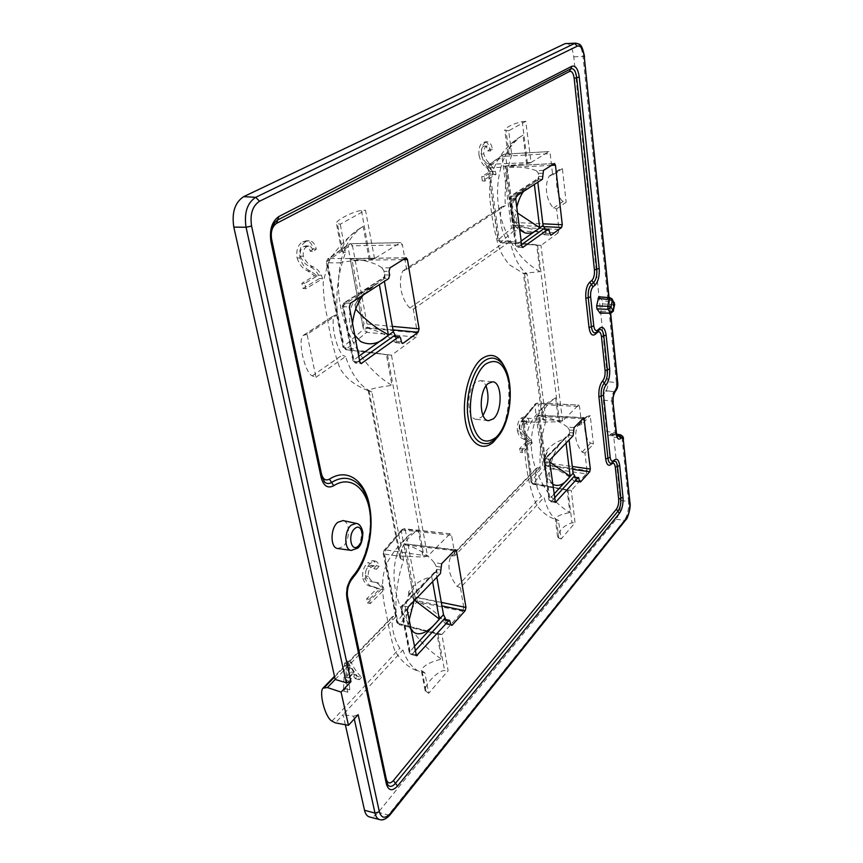 <?xml version="1.0" encoding="UTF-8"?>
<svg xmlns="http://www.w3.org/2000/svg" width="863" height="863" viewBox="0 0 863 863"><rect width="100%" height="100%" fill="white"/><g stroke="black" fill="none" stroke-linecap="round" stroke-linejoin="round"><path stroke-width="0.65" stroke-dasharray="4.32 3.24" d="M337.811 548.534L342.881 546.624C350.259 540.583 350.41 521.619 343.053 520.583M482.989 415.34L481.112 417.455L476.279 419.321C466.656 419.267 466.193 389.407 475.783 382.298L480.324 380.626C482.654 380.928 484.564 382.676 486.042 385.89M335.211 679.483L396.311 616.258L392.385 616.624C391.284 622.611 392.676 637.196 399.796 648.221L402.902 649.99C406.948 661.22 412.568 668.48 419.763 671.759L424.823 672.719L428.706 693.28L448.091 670.702L441.91 634.445L400.033 624.132L397.066 621.436L383.517 552.147L401.338 531.263L414.046 599.084L396.775 622.439L383.204 553.075L384.564 554.078L398.08 623.334L396.775 622.439L398.911 624.607L398.08 623.334L410.184 626.56C417.94 639.656 428.393 650.508 441.543 659.127L436.991 633.992L441.629 634.715M361.554 677.369L359.396 679.666L355.2 674.564L348.943 681.144L349.849 689.807L347.627 692.158C346.246 682.482 346.635 673.216 348.792 664.37L351.144 661.932C352.902 666.732 356.376 671.878 361.554 677.369L357.411 676.365L346.958 660.939L344.596 663.367L343.452 691.112L345.675 688.771L345.901 680.389L352.169 673.83L355.254 678.652L357.411 676.365M354.272 718.933L353.679 716.236L343.086 714.65L402.902 649.99M345.351 724.726L343.086 714.65L335.459 722.903M353.679 716.236L358.167 714.65M566.419 43.312C570.184 43.916 572.633 48.425 573.776 56.839L607.951 381.705C608.178 385.621 607.476 388.609 605.858 390.691L605.459 391.09C603.82 393.183 603.118 396.182 603.356 400.108L606.732 431.511L608.663 435.243L611.889 433.485L613.787 437.174L620.421 500.303C620.875 508.059 619.451 514.38 616.16 519.256L378.307 812.31C375.211 816.01 372.255 817.541 369.407 816.916M462.719 611.284L463.733 607.261L417.929 597.822L416.894 601.77L462.719 611.284L441.91 634.445M463.733 607.261L460.443 587.779L544.078 497.368C547.207 509.979 551.996 517.671 558.415 520.443L561.187 538.944L575.049 522.795L571.295 490.454L533.744 483.992L531.22 481.705L522.784 420.087L534.844 405.286L542.805 465.675L531.058 482.255L522.611 420.594L523.992 421.403L532.395 482.989L531.058 482.255L533.097 484.283L532.395 482.989L543.248 485.082C549.569 496.452 558.447 505.61 569.893 512.568L567.099 490.108L571.09 490.626M586.214 473.841L586.991 470.518L546.031 464.682L545.243 467.951L586.214 473.841L571.295 490.454M586.991 470.518L584.974 453.151L593.431 444.014L590.659 442.999C585.211 440.896 582.449 420.734 586.43 416.656L590.227 415.61L593.431 444.014M584.974 453.151L582.137 452.158C575.384 443.399 573.927 434.553 577.757 425.588L581.64 424.488L590.227 415.61M581.64 424.488L579.558 406.538L578.728 405.081L536.754 403.258L524.758 418.016L562.752 420.831L578.232 405.319M562.752 420.831L558.609 421.813L534.78 422.223C528.167 442.374 530.928 463.248 543.086 484.823M558.987 229.439L515.006 227.293L514.121 230.658L558.124 232.87L558.987 229.439L556.603 208.9L553.539 208.048C545.783 200.173 544.326 184.822 549.235 176.084L552.654 174.941L550.184 153.657L548.954 151.586L504.402 154.164L505.718 156.181L502.072 156.893L503.118 154.574L489.148 164.639L488.134 166.98L502.072 156.893L511.489 228.21L498.134 240.033L487.929 167.314L489.364 167.767L490.227 164.272L531.047 162.492L525.75 121.338L508.674 130.809L511.77 154.833L509.127 154.65L507.778 153.301C508.415 146.667 513.496 140.637 523.01 135.189L526.559 163.787C511.835 165.049 503.334 166.117 501.047 166.969L500.95 167.282C494.175 192.503 497.455 217.271 510.81 241.586L540.982 245.405L562.557 421.068M540.982 245.405L500.874 242.503L497.94 240.399L487.929 167.314L489.148 164.639L504.402 154.164L548.954 151.586M558.124 232.87L541.209 245.286M556.603 208.9L566.16 202.212L563.183 201.338C557.013 199.439 553.776 173.247 559.041 169.731L562.374 168.641L566.16 202.212M552.654 174.941L562.374 168.641M531.047 162.492L548.663 151.694M511.77 154.833C506.603 170.119 504.445 187.066 505.287 205.696L502.029 206.656C498.771 214.585 500.454 230.982 507.056 240.389L510.055 241.478C513.819 257.552 519.515 268.436 527.12 274.132L545.966 420.615C541.403 435.772 539.451 451.392 540.098 467.476L536.419 468.199C534.521 474.197 535.028 487.131 541.295 496.074L544.078 497.368M417.347 332.924L367.821 328.22L366.635 332.331L416.182 337.131L417.347 332.924L413.334 309.159L409.828 308.026C400.572 298.566 397.908 280.777 402.87 270.874L406.667 269.72L505.287 205.696M406.667 269.72L402.471 244.898L400.756 242.632L350.13 243.819L328.9 258.512L374.531 258.544L400.173 242.805M374.531 258.544L365.491 210.216L340.249 224.229L336.387 223.172C335.858 220.41 353.679 211.057 361.446 210.496L365.491 210.216M307.088 334.359L303.204 335.416C297.347 339.407 304.65 372.859 312.287 375.88L315.977 377.282L307.088 334.359L337.39 314.693C335.567 292.503 338.307 271.802 345.588 252.579L340.249 224.229M315.977 377.282L345.567 356.581C351.694 375.017 360.464 386.818 371.877 391.985L403.571 560.022C397.347 578.9 394.93 597.649 396.311 616.258M485.578 142.341C482.406 144.283 481.069 148.565 481.586 155.211C482.989 161.09 485.254 165.027 488.393 167.023L492.665 171.543L484.294 176.527L484.93 181.047L496.052 174.358L495.405 171.392L490.152 163.7C487.412 161.974 485.308 158.738 483.83 153.992C483.55 150.119 484.337 147.595 486.193 146.44L487.379 146.095C488.911 146.311 489.882 147.951 490.313 150.993L492.439 149.299C491.576 144.455 489.914 141.942 487.433 141.759L482.967 142.449C479.796 144.38 478.48 148.63 478.997 155.211L481.586 155.211M370.356 563.302C366.365 567.271 364.758 572.525 365.534 579.051C367.411 584.24 370.346 586.894 374.348 587.002L379.817 588.998L369.342 599.321L370.205 603.593L384.132 589.796L383.269 587.142C381.489 584.294 379.235 582.741 376.505 582.493C373.021 582.406 370.303 580.378 368.339 576.408C367.918 572.579 368.879 569.494 371.198 567.153L374.208 565.848L376.495 569.289L379.137 566.236C378.426 563.28 377.12 561.554 375.232 561.047L370.356 563.302L367.638 562.87C363.668 566.808 362.072 572.007 362.848 578.469L365.534 579.051M305.653 241.834C300.874 244.704 298.976 250.119 299.968 258.08C302.298 264.963 305.869 269.332 310.702 271.198L317.325 275.901L304.768 283.377L305.858 288.727L322.525 278.706L321.457 275.254C319.288 271.165 316.559 268.382 313.258 266.883C309.062 265.275 305.75 261.726 303.345 256.225C302.805 251.575 303.927 248.404 306.721 246.689L309.008 246.084C311.101 246.419 312.471 248.22 313.129 251.511L316.3 249.116C315.006 243.895 312.654 241.111 309.234 240.777L302.719 241.823C297.951 244.671 296.074 250.043 297.066 257.918L299.968 258.08M523.302 418.49C520.551 421.263 519.375 425.47 519.796 431.112C520.972 435.783 522.924 438.469 525.621 439.17L529.299 441.705L522.029 448.868L522.557 452.611L532.223 443.032L531.673 440.659L527.153 435.675C524.801 435.081 522.989 432.946 521.737 429.289C521.511 425.988 522.212 423.517 523.819 421.878L525.535 421.101L527.369 424.477L529.213 422.277C528.685 419.191 527.627 417.487 526.052 417.153L523.302 418.49L520.885 418.296C518.134 421.036 516.969 425.211 517.39 430.799L519.796 431.112M460.443 587.779L457.217 586.473C449.17 576.247 447.002 566.257 450.723 556.506L454.995 555.535L540.098 467.476M454.995 555.535L451.565 535.287L450.529 533.809L403.345 529.127L385.599 549.936L427.854 556.031L449.634 534.208M427.854 556.031L423.064 557.077L396.538 555.826C390.626 577.843 395.114 601.328 409.979 626.258M345.588 252.579L342.784 252.125L341.683 251.047C343.334 241.834 350.507 233.636 363.183 226.44L369.267 260.011C352.719 260.777 343.194 261.608 340.691 262.492L340.605 262.848C334.93 291.759 340.421 320.572 357.099 349.267L357.325 349.623C360.13 350.702 369.828 352.374 386.408 354.639L391.5 355.211L427.584 556.365M391.5 355.211L346.581 349.407L343.301 346.441L326.71 261.575L348.016 246.786L363.506 329.396L342.913 347.153L326.29 262.223L327.692 262.816L344.261 347.692L342.913 347.153L345.696 349.655L344.261 347.692L357.099 349.267M416.182 337.131L391.824 355.027M413.334 309.159L510.055 241.478M599.202 296.57L602.266 300.907L602.568 303.873L601.187 311.338L600.065 313.129M613.453 311.058L601.187 311.338M614.693 304.348L613.194 304.671L612.892 301.694L602.266 300.907M599.666 296.926L612.04 298.9M614.305 302.46L612.892 301.694L610.184 297.778M350.281 581.382C347.465 585.524 346.441 590.119 347.228 595.157L347.304 595.502M611.382 463.194L613.41 461.77M388.07 785.276L386.344 781.587L347.142 597.207C346.106 590.163 347.638 583.96 351.726 578.609C374.208 554.467 377.358 498.113 356.84 482.838C363.183 487.131 370.734 502.859 370.27 524.046C369.17 546.257 362.762 564.575 351.036 579.008L350.723 580.594M321.327 474.078L320.831 475.189C322.212 479.386 323.506 481.727 324.736 482.212L321.316 475.75L271.262 240.356C269.892 231.111 271.888 224.402 277.228 220.216L277.206 220.227C272.988 224.412 271.014 227.152 271.295 228.458L270.799 240.011L271.748 240.755M595.794 332.697L599.494 329.666M390 267.832L381.878 267.789L383.916 270.896L385.06 277.411L384.218 277.131L384.391 281.349M385.06 277.411L383.582 278.361L388.63 278.62M401.327 341.791L396.322 341.209L395.729 337.832L400.702 338.22M394.51 336.182L395.729 337.832M396.322 341.209L395.793 342.643L395.081 342.277C388.372 335.405 377.67 330.335 362.978 327.055L363.938 323.722L392.374 326.376M389.645 275.092L384.585 274.844L383.97 271.316L388.986 271.349M402.913 259.634L352.082 260.27L363.938 323.722M381.878 267.789C375.373 262.978 364.801 259.936 350.151 258.663L362.978 327.055L392.999 329.893M352.082 260.27L350.658 258.512L405.599 257.929M384.585 274.844L383.582 278.361M395.47 336.257L396.408 341.586M363.377 294.93L372.309 286.656L378.997 282.481L379.375 284.585M355.664 309.094L355.092 304.337C360.378 295.88 367.465 289.191 376.354 284.261L378.997 282.481M352.525 323.388C350.302 327.055 351.058 330.993 354.769 335.2M388.08 354.92L345.696 349.655L366.635 332.331L363.506 329.396L367.821 328.22L352.514 245.858L402.471 244.898M340.605 262.848L327.692 262.816L328.9 258.512L327.735 258.868L326.29 262.223L327.735 258.868L349.062 244.132L350.702 243.646L352.514 245.858L348.016 246.786L349.062 244.132L350.702 243.646L400.756 242.632M357.325 349.623C366.031 364.79 377.584 376.732 391.975 385.427L386.408 354.639M363.183 226.44L361.122 227.649C350.432 236.235 343.625 247.854 340.691 262.492M297.066 257.918C299.375 264.747 302.945 269.094 307.778 270.96L314.52 275.782L301.888 283.28L302.956 288.436L319.526 278.501L318.49 275.168C316.333 271.101 313.603 268.328 310.302 266.84C306.095 265.243 302.773 261.683 300.335 256.138C299.785 251.435 300.917 248.22 303.744 246.494L306.721 246.689M303.744 246.494L306.063 245.879C308.156 246.203 309.547 248.005 310.216 251.262L313.129 251.511M300.335 256.138L303.345 256.225M310.302 266.84L313.258 266.883M318.49 275.168L321.457 275.254M319.526 278.501L322.525 278.706M302.956 288.436L305.858 288.727M301.888 283.28L304.768 283.377M314.52 275.782L317.325 275.901M307.778 270.96L310.702 271.198M374.208 258.803L369.267 260.011M337.39 314.693L333.884 315.545C331.511 324.186 334.661 343.334 342.201 355.071L345.567 356.581M403.571 560.022L400.928 558.954L399.839 557.466C400.831 546.603 406.926 537.412 418.145 529.904L423.064 557.077M371.877 391.985L368.177 390.626C371.068 388.695 378.997 386.958 391.975 385.427M310.216 251.262L313.28 248.954C311.985 243.819 309.655 241.09 306.279 240.777L302.719 241.823M313.28 248.954L316.3 249.116M441.651 563.722L434.154 562.622L436.106 566.052L437.034 571.338L435.977 570.68L435.88 571.77L436.851 577.228M437.034 571.338L435.783 572.633L440.443 573.507M450.81 624.316L446.193 623.205L445.707 620.465L450.292 621.414M444.984 619.397L445.707 620.465M446.193 623.205L445.891 624.025L444.898 623.194C438.177 613.28 427.94 605.61 414.164 600.152L415.006 596.959L441.306 602.374M441.317 570.13L436.656 569.267L436.149 566.408L440.777 567.099M454.337 550.68L405.286 544.963L415.006 596.959M434.154 562.622C427.573 554.208 417.412 548.037 403.657 544.132L414.164 600.152L441.932 605.912M405.286 544.963L404.423 543.809L454.909 550.098M436.656 569.267L435.783 572.633M445.556 619.515L446.268 623.507M413.97 600.982C419.03 590.022 424.93 581.824 431.662 576.376L432.6 581.64M414.639 600.281L408.846 592.601L408.803 591.522C413.668 584.661 420.659 579.882 429.796 577.174L431.662 576.376M409.138 620.119L408.307 625.686L410.95 629.645M428.706 693.28L425.114 690.648C424.078 685.298 437.865 670.314 444.585 670.551L448.091 670.702M410.184 626.56L435.437 633.615L398.911 624.607L400.033 624.132L416.894 601.77L414.046 599.084L417.929 597.822L405.362 530.206L451.565 535.287M396.538 555.826L384.564 554.078L385.599 549.936L383.949 550.497L383.204 553.075L383.949 550.497L401.802 529.623L404.24 528.739L405.362 530.206L401.338 531.263L401.802 529.623L404.24 528.739L450.529 533.809M435.437 633.615L436.991 633.992M418.145 529.904L409.138 535.06C403.172 540.637 398.997 547.466 396.624 555.545M362.848 578.469C364.715 583.625 367.649 586.257 371.651 586.376L377.228 588.437L366.678 598.793L367.53 602.913L381.381 589.235L380.54 586.678C378.76 583.852 376.505 582.298 373.776 582.05C370.292 581.975 367.552 579.936 365.567 575.923C365.146 572.05 366.106 568.922 368.458 566.56L371.198 567.153M368.458 566.56L371.511 565.254L373.808 568.652L376.495 569.289M365.567 575.923L368.339 576.408M373.776 582.05L376.505 582.493M380.54 586.678L383.269 587.142M381.381 589.235L384.132 589.796M367.53 602.913L370.205 603.593M366.678 598.793L369.342 599.321M377.228 588.437L379.817 588.998M371.651 586.376L374.348 587.002M424.823 672.719L421.273 670.4C423.312 665.675 430.065 661.921 441.543 659.127M373.808 568.652L376.365 565.718C375.642 562.816 374.359 561.112 372.492 560.626L367.638 562.87M376.365 565.718L379.137 566.236M543.507 170.378L536.279 170.669L538.275 173.042L538.944 178.609L538.027 178.512L537.822 182.244M538.944 178.609L537.929 179.256L542.417 179.267M549.979 233.657L545.545 233.366L545.2 230.464L549.612 230.572M544.294 228.932L545.2 230.464M545.545 233.366L544.035 234.607C536.657 230.194 526.203 227.034 512.665 225.146L513.377 222.417L542.859 223.797M543.151 176.419L538.674 176.419L538.307 173.398L542.773 173.226M551.435 165.351L506.203 167.692L513.377 222.417M536.279 170.669C528.943 167.907 518.49 166.408 504.909 166.171L512.665 225.146L543.356 226.613M506.203 167.692L505.179 166.084L554.219 163.582M538.674 176.419L537.929 179.256M545.028 228.943L545.599 233.7M523.463 191.521L529.655 185.448L534.165 182.654L534.38 184.466M519.558 228.673L517.045 224.261L515.74 214.175C513.517 217.454 513.96 220.82 517.045 224.261M517.541 213.053L511.22 204.736C515.783 195.685 522.784 188.749 532.223 183.948L534.165 182.654M508.674 130.809L504.758 130.054C507.261 126.537 513.097 123.743 522.277 121.64L525.75 121.338M500.95 167.282L489.364 167.767L499.343 240.799L497.94 240.399L500.411 242.654L499.343 240.799L510.81 241.586M539.148 245.329L500.411 242.654L514.121 230.658L511.489 228.21L515.006 227.293L505.718 156.181L550.184 153.657M510.982 241.877C517.929 254.747 527.584 264.661 539.958 271.629L536.646 245.006M523.01 135.189L520.691 136.57C510.993 144.304 504.445 154.434 501.047 166.969M478.997 155.211C480.389 161.047 482.654 164.962 485.793 166.958L490.152 171.575L481.727 176.57L482.341 180.939L493.409 174.294L492.784 171.435L487.519 163.787C484.79 162.082 482.665 158.824 481.166 154.035C480.885 150.108 481.683 147.562 483.56 146.386L486.193 146.44M483.56 146.386L484.758 146.052C486.29 146.268 487.282 147.886 487.724 150.906L490.313 150.993M481.166 154.035L483.83 153.992M487.519 163.787L490.152 163.7M492.784 171.435L495.405 171.392M493.409 174.294L496.052 174.358M482.341 180.939L484.93 181.047M481.727 176.57L484.294 176.527M490.152 171.575L492.665 171.543M485.793 166.958L488.393 167.023M530.821 162.686L526.559 163.787M545.966 420.615L543.496 419.979L542.191 418.188C542.536 410.324 547.023 403.539 555.632 397.832L558.609 421.813M527.12 274.132L523.388 273.42L542.191 418.188M520.691 136.57L520.173 136.926C500.076 149.407 486.149 172.773 490.389 203.172C492.341 221.64 494.262 229.698 497.929 244.229C499.332 250.108 503.097 256.915 509.213 264.65L523.377 273.42L539.958 271.629M487.724 150.906L489.785 149.277C488.911 144.509 487.261 142.039 484.812 141.877L482.967 142.449M489.785 149.277L492.439 149.299M574.111 427.563L567.39 427.045L569.278 429.688L569.839 434.359L568.695 434.057L568.49 435.114L569.073 439.947M569.839 434.359L568.944 435.286L573.108 435.761M579.505 481.112L575.384 480.421L575.092 477.973L579.202 478.523M574.488 476.905L575.092 477.973M575.384 480.421L574.79 481.295L573.917 480.831C566.808 474.035 556.905 468.836 544.208 465.243L544.844 462.6L572.298 466.495M573.766 432.999L569.602 432.525L569.3 430.001L573.453 430.324M582.687 418.738L538.782 416.311L544.844 462.6M567.39 427.045C560.303 421.532 550.389 417.638 537.649 415.373L544.208 465.243L572.633 469.299M538.782 416.311L538.081 415.179L583.517 417.886M569.602 432.525L568.944 435.286M574.985 476.969L575.438 480.691M552.536 483.841L550.367 480.788L549.267 472.352C552.158 455.319 557.563 444.003 565.492 438.426L566.063 443.075M550.928 462.902L543.917 454.391C548.232 447.282 554.844 442.234 563.766 439.245L565.492 438.426M549.267 472.352C547.174 474.79 547.53 477.595 550.367 480.788M561.187 538.944L558.793 538.091L557.584 536.7C559.278 530.011 564.078 525.373 571.996 522.784L575.049 522.795M567.649 490.227L533.097 484.283L545.243 467.951L542.805 465.675L546.031 464.682L538.167 404.467L579.558 406.538M534.78 422.223L523.992 421.403L524.758 418.016L523.226 418.631L522.611 420.594L523.226 418.631L535.319 403.798L537.25 403.032L538.167 404.467L534.844 405.286L535.319 403.798L537.25 403.032L578.728 405.081M543.248 485.082L567.099 490.108M555.632 397.832L547.369 402.859C541.64 408.177 537.476 414.553 534.877 421.975M517.39 430.799C518.566 435.437 520.508 438.113 523.215 438.814L526.969 441.414L519.645 448.598L520.152 452.212L529.774 442.719L529.246 440.421L524.726 435.459C522.363 434.876 520.54 432.73 519.267 429.04C519.041 425.696 519.753 423.194 521.371 421.543L523.819 421.878M521.371 421.543L523.107 420.766L524.963 424.1L527.369 424.477M519.267 429.04L521.737 429.289M524.726 435.459L527.153 435.675M529.246 440.421L531.673 440.659M529.774 442.719L532.223 443.032M520.152 452.212L522.557 452.611M519.645 448.598L522.029 448.868M526.969 441.414L529.299 441.705M523.215 438.814L525.621 439.17M558.825 520.551L555.265 518.89C556.257 516.301 561.133 514.197 569.893 512.568M524.963 424.1L526.754 421.985C526.225 418.954 525.179 417.282 523.614 416.958L520.885 418.296M526.754 421.985L529.213 422.277M359.396 679.666L355.254 678.652M355.2 674.564L352.169 673.83M348.943 681.144L345.901 680.389M346.182 670.087L346.333 664.661L351.014 671.997L345.987 677.25L346.182 670.087L349.213 670.821L348.889 677.962L345.987 677.25M348.889 677.962L353.906 672.698L349.925 665.513L349.213 670.821M349.925 665.513L346.333 664.661M351.263 668.34L348.21 667.606M349.849 689.807L345.675 688.771M347.627 692.158L343.452 691.112M348.792 664.37L344.596 663.367M351.144 661.932L346.958 660.939M353.906 672.698L351.014 671.997M489.321 443.183L494.909 439.504C512.762 424.283 515.049 369.709 498.016 359.99C513.733 367.314 512.32 425.599 494.326 439.85L489.321 443.183M356.3 523.399C363.301 524.38 363.129 542.698 356.106 548.544L351.273 550.411M331.975 721.144L399.796 648.221M334.639 676.937L393.506 616.225M610.4 313.172L608.814 297.627M616.16 519.256L624.413 520.216L388.35 815.06L378.307 812.31M573.776 56.839L583.043 56.44L616.398 382.611L607.951 381.705M605.858 390.691L614.025 391.597L605.459 391.09M603.356 400.108L611.824 401.09L615.114 432.6L606.732 431.511M610.087 434.574L616.926 435.567M616.786 435.071L610.475 434.154M613.787 437.174L622.094 438.275L628.566 501.619L620.421 500.303M629.925 502.493L628.566 501.619C628.987 509.224 627.606 515.427 624.413 520.216L625.966 519.677M390.141 814.737L388.35 815.06C385.351 818.717 382.482 820.228 379.72 819.623M575.934 43.15C579.58 43.743 581.942 48.177 583.043 56.44L584.531 56.645M620.314 434.747L622.094 438.275L623.464 439.073M616.506 433.388L615.114 432.6L617.358 436.538M615.459 391.101L614.025 391.597C612.32 393.798 611.587 396.958 611.824 401.09L613.215 401.834M617.789 383.334L616.398 382.611C616.603 386.354 615.945 389.213 614.413 391.198L615.848 390.691M602.568 303.873L613.194 304.671L611.953 311.37L610.896 313.172M505.74 369.623C512.935 387.616 509.666 419.159 498.943 435.297M369.526 505.945C373.064 528.976 369.073 550.821 357.53 571.468M386.851 782.461L385.858 780.81L386.193 779.375M597.53 331.424L598.598 330.259M599.483 329.666L596.516 332.179M612.665 462.244L611.392 463.183M271.467 239.213L270.799 240.011L321.316 475.75M347.142 597.207L347.228 595.157M351.726 578.609L351.036 579.008C347.109 584.024 345.642 589.882 346.656 596.56L385.858 780.81L387.972 785.168M350.454 303.28L344.65 302.913L384.725 277.196M359.558 360.421L356.171 362.848L360.454 363.237M395.081 342.277L401.878 343.075M359.849 361.921L354.121 361.392L343.56 306.602L349.364 306.98M344.65 302.913L343.56 306.602L342.363 306.106L343.636 303.15L344.65 302.913M383.97 278.976L342.848 305.416L353.399 360.087L356.171 362.848L355.416 363.075L352.935 360.842L355.416 363.075L361.144 363.593M358.771 356.268L352.935 360.842L342.363 306.106L343.636 303.15L384.218 277.131M303.808 335.168L334.391 315.351M312.287 375.88L342.201 355.071M387.53 354.855L424.013 556.732M369.127 391.133L400.928 558.954M370.313 259.558L361.446 210.496M342.784 252.125L337.411 223.776M403.453 270.615L502.514 206.44M409.828 308.026L507.056 240.389M408.21 606.969L402.859 605.869L436.71 570.993M415.006 651.015L412.136 654.165L415.783 654.995M444.898 623.194L450.885 624.639M415.718 654.737L410.432 653.539L401.931 609.397L407.282 610.497M402.859 605.869L401.931 609.397L400.777 608.555L401.478 606.182L402.859 605.869M435.88 571.77L401.144 607.574L409.645 651.63L412.136 654.165L411.176 654.596L409.289 652.655L411.176 654.596L416.451 655.794M414.175 646.678L409.289 652.655L400.777 608.555L401.478 606.182L435.977 570.68M422.234 671.382L426.128 691.964M438.016 634.197L444.585 670.551M452.018 555.88L537.498 467.703M457.217 586.473L541.295 496.074M516.495 196.009L511.349 195.966L538.598 178.479M521.619 244.607L518.037 247.174L522.374 247.314M544.035 234.607L550.518 235.027M521.781 245.89L516.7 245.728L510.562 198.922L515.718 198.975M511.349 195.966L510.562 198.922L509.332 198.566L510.432 196.203L511.349 195.966M537.573 180.205L509.591 198.199L515.718 244.919L518.037 247.174L515.47 245.308L517.66 247.293L522.741 247.465M521.155 241.057L515.47 245.308L509.332 198.566L510.432 196.203L538.027 178.512M537.595 245.178L559.44 421.5M524.542 273.647L543.496 419.979M527.455 163.398L522.277 121.64M509.127 154.65L506.02 130.626M549.763 175.836L559.558 169.493M553.539 208.048L563.183 201.338M550.421 459.31L545.653 458.706L569.504 434.132M554.37 498.07L551.241 501.511L554.985 502.061M573.917 480.831L579.688 481.802M554.801 501.371L550.076 500.691L544.952 461.576L549.731 462.18M545.653 458.706L544.952 461.576L543.776 460.896L544.38 459.084L545.653 458.706M568.49 435.114L543.992 460.357L549.116 499.407L551.241 501.511L548.911 499.968L550.702 501.77L555.427 502.449M553.873 494.219L548.911 499.968L543.776 460.896L544.38 459.084L568.695 434.057M556.408 519.688L558.793 538.091M567.962 490.281L571.996 522.784M578.944 424.952L587.595 416.042M582.137 452.158L590.659 442.999M476.279 419.321L488.587 420.702M392.385 616.624L334.488 676.29M480.324 380.626L492.654 381.791M616.603 434.186L611.889 433.485M608.663 435.243L617.11 436.527M609.073 297.659L610.648 313.172M406.085 257.778L350.658 258.512M395.793 342.643L402.492 343.431M360.529 341.489L352.287 332.708C350.561 328.264 350.971 327.713 349.752 322.384C348.08 305.901 355.599 293.992 372.309 286.656M355.092 304.337L354.952 305.189C355.685 303.226 359.99 297.282 361.478 296.246L376.354 284.261M309.008 246.084L306.063 245.879M303.204 335.416L333.884 315.545M399.839 557.466L368.177 390.626M361.122 227.649L360.389 228.145C346.268 237.724 332.589 252.837 327.724 264.197L323.194 282.686C323.452 295.437 324.693 306.354 326.915 315.426C329.817 334.585 334.132 352.169 339.871 368.177C345.847 378.113 353.69 385.157 370.421 391.586M341.683 251.047L336.387 223.172M502.029 206.656L402.87 270.874M309.234 240.777L306.279 240.777M455.642 549.763L404.423 543.809M445.891 624.025L451.489 625.373M408.803 591.522L408.426 596.894L412.018 590.821L408.285 595.912L405.362 606.969L406.549 618.695L408.307 625.686M374.208 565.848L371.511 565.254M374.747 587.088L372.05 586.473M425.114 690.648L421.273 670.4M409.138 535.06L408.663 535.502C396.279 547.541 388.641 557.897 385.761 566.56C380.561 578.846 382.708 599.138 385.502 609.656C387.66 619.871 390.788 639.645 394.618 650.119C400.766 661.198 409.148 668.404 419.763 671.759M536.419 468.199L450.723 556.506M375.232 561.047L372.492 560.626M554.467 163.495L505.179 166.084M544.639 234.779L550.853 235.178M524.628 232.783C523.345 232.837 514.111 227.616 512.557 221.025L512.579 216.182C512.061 217.001 511.554 213.118 511.069 204.509C511.09 200.184 518.943 191.877 521.5 190.734L529.655 185.448M511.22 204.736L511.619 207.454C509.591 206.43 518.07 191.629 532.223 183.948M487.379 146.095L484.758 146.052M507.778 153.301L504.758 130.054M549.235 176.084L559.041 169.731M487.433 141.759L484.812 141.877M583.927 417.681L538.081 415.179M574.79 481.295L580.087 482.18M553.463 484.618C544.661 480.227 544.909 467.498 545.222 466.117L546.29 472.633L544.37 464.089C544.812 456.495 546.096 452.255 548.232 451.36C545.718 454.607 544.542 457.595 544.682 460.313L543.917 454.391M525.535 421.101L523.107 420.766M557.584 536.7L555.276 518.89M547.369 402.859L547.002 403.183C537.649 412.201 531.64 420.076 528.976 426.818C524.855 438.62 523.981 451.673 526.354 465.966C528.588 482.266 532.137 495.491 536.991 505.642C542.6 513.054 549.742 517.983 558.415 520.443M577.757 425.588L586.43 416.656M526.052 417.153L523.614 416.958"/><path stroke-width="1.29" d="M596.635 305.88L607.746 306.311L608.998 299.569L612.245 300.475L610.993 307.217L613.28 310.745L610.357 312.827L608.059 309.31L610.993 307.217L607.746 306.311L608.059 309.31L596.948 308.868L596.635 305.88L598.76 296.743L610.184 297.778L608.998 299.569L598.037 298.35M343.053 520.583L337.767 522.309C330.098 528.307 330.162 548.145 337.811 548.534L351.273 550.411C344.003 550.044 343.981 530.896 351.284 525.092L356.3 523.399L343.053 520.583M493.377 418.825L488.587 420.702C479.073 420.659 478.663 390.637 488.167 383.485L492.654 381.791C502.201 381.899 502.698 411.263 493.377 418.825M327.411 687.552L341.068 692.104L348.469 725.308L335.459 722.903L331.975 721.144C325.114 717.606 318.792 692.482 322.978 688.156L327.411 687.552L335.211 679.483L233.808 227.098C231.618 212.557 234.909 202.406 243.69 196.645L565.038 43.646L575.934 43.15L565.038 43.646M364.52 810.26L374.995 813.097L379.342 811.727C381.489 818.458 385.168 819.009 390.389 813.378L626.301 518.49C628.944 514.51 630.098 509.364 629.742 503.032L623.28 439.58L629.925 502.493C631.123 506.732 627.897 518.404 625.966 519.677L390.141 814.737C386.397 818.965 382.924 820.594 379.72 819.623L369.407 816.916C367.034 816.204 365.405 813.992 364.52 810.26L345.351 724.726M486.042 385.89C489.429 396.16 488.415 405.977 482.989 415.34M341.068 692.104L350.961 681.662L346.311 682.773L246.063 227.26L233.808 227.098M348.469 725.308L358.167 714.65L379.342 811.727M593.054 286.807C591.177 288.922 590.368 292.266 590.626 296.84L593.766 325.88C594.434 329.99 595.74 331.403 597.681 330.119L599.763 328.199C602.957 326.106 605.082 328.415 606.128 335.114L609.645 368.954C610.044 376.085 608.771 381.532 605.826 385.319C604.046 387.616 603.28 390.907 603.517 395.2L610.173 457.293C610.788 460.982 611.996 462.029 613.787 460.443L613.798 460.432C616.775 457.832 618.749 459.548 619.71 465.589L623.01 497.304C623.366 503.873 622.169 509.224 619.407 513.356L397.541 786.064C392.277 791.544 388.555 790.842 386.365 783.971L347.055 599.267C345.783 590.616 347.66 583 352.687 576.441C366.538 560.734 373.765 530.972 369.353 508.825C365.071 486.581 349.418 475.524 333.733 485.718C327.757 488.771 323.56 486.052 321.155 477.552L270.928 241.586C269.31 229.795 271.942 221.446 278.825 216.537L571.975 66.214C575.599 65.318 578.027 68.932 579.246 77.044L599.181 268.415C599.612 275.987 598.275 281.511 595.179 284.984L593.054 286.807L591.403 284.499C588.911 287.228 587.854 291.597 588.232 297.616L590.626 296.84M599.558 312.794L610.896 313.172L600.065 313.129L596.948 308.868M335.211 679.483L346.311 682.773M614.305 302.46L613.28 310.745L614.693 304.348L612.04 298.9L614.693 304.348M347.304 595.502L386.322 779.213C387.692 783.626 390.044 784.079 393.409 780.584L616.376 509.192C618.145 506.581 618.911 503.194 618.663 499.008L615.308 467.271C614.693 463.409 613.442 462.331 611.543 464.035C608.609 466.678 606.657 464.995 605.675 458.997L598.911 396.84C598.49 389.882 599.731 384.574 602.644 380.928C604.532 378.544 605.351 375.081 605.071 370.551L601.489 336.678C600.821 332.384 599.472 330.939 597.444 332.32L595.351 334.24C592.212 336.397 590.098 334.143 589.008 327.465L585.826 298.382C585.362 290.96 586.667 285.567 589.742 282.201L591.889 280.399C593.873 278.22 594.726 274.725 594.424 269.903L574.154 78.296C573.377 73.118 571.835 70.842 569.526 71.467L276.57 223.355C272.19 226.44 270.529 231.694 271.597 239.137L321.478 473.949C322.989 479.321 325.642 481.047 329.439 479.159C347.25 467.401 365.146 480.572 369.526 505.945M357.53 571.468L350.281 581.382M399.483 336.57L400.702 338.22L401.327 341.791L402.492 343.431L403.161 343.237L418.156 332.277L419.094 328.868L407.444 259.58L406.085 257.778L390 267.832L388.986 271.349L389.645 275.092L388.63 278.62L350.454 303.28L349.364 306.98L359.849 361.921L361.144 363.593L398.846 336.764L393.873 336.387L398.846 336.764M449.58 620.346L450.81 624.316L451.489 625.373L452.352 624.995L465.146 610.724L465.966 607.455L456.462 550.928L455.642 549.763L454.909 550.098L441.651 563.722L440.443 573.507L408.21 606.969L407.282 610.497L416.451 655.794L448.738 620.734L444.143 619.785L444.984 619.397L449.58 620.346L448.738 620.734M548.717 229.04L549.979 233.657L551.209 235.07L561.586 227.487L562.277 224.714L555.438 165.146L554.467 163.495L543.507 170.378L542.417 179.267L516.495 196.009L515.718 198.975L521.781 245.89L522.741 247.465L548.383 229.148L543.96 229.04L548.383 229.148M578.598 477.444L579.505 481.112L580.572 481.942L589.72 471.737L590.346 469.051L583.927 417.681L574.111 427.563L573.108 435.761L550.421 459.31L549.731 462.18L555.427 502.449L578.124 477.681L574.014 477.131L578.124 477.681M613.992 461.252L614.003 461.252C615.826 460.842 617.002 462.568 617.509 466.43L620.842 498.156C621.155 503.539 620.173 507.908 617.886 511.274L395.47 783.324C392.676 786.549 390.205 787.207 388.08 785.287L386.851 782.461M599.213 329.871L599.494 329.666C601.716 329.094 603.151 331.165 603.809 335.89L607.369 369.752C607.714 375.588 606.667 380.044 604.24 383.118L604.229 383.129C601.889 386.085 600.875 390.378 601.209 396.02L607.93 458.145C608.447 461.921 609.602 463.604 611.382 463.194L613.377 461.802L613.787 460.443M352.471 578.156C374.887 553.809 377.908 498.577 356.84 482.838C349.31 476.915 340.896 476.775 331.586 482.439C329.127 483.938 326.84 483.863 324.736 482.212L321.813 476.387M270.928 241.586L271.737 240.701C270.238 234.801 271.295 224.963 277.228 220.216L570.745 68.846C573.722 68.048 575.707 70.993 576.711 77.67L596.808 269.159C597.185 275.373 596.096 279.882 593.539 282.697L595.179 284.984M585.826 298.382L588.232 297.616L591.392 326.667C592.061 331.316 593.485 333.345 595.653 332.751L597.056 331.856L597.681 330.119M384.391 281.349L393.334 331.748L395.308 335.351L393.873 336.387M395.308 335.351L395.47 336.257M379.375 284.585L388.404 334.952C379.407 343.841 370.119 346.02 360.529 341.489L354.769 335.2L352.525 323.388C353.959 311.608 357.573 302.115 363.377 294.93M388.404 334.952L385.923 333.377C374.596 327.174 364.51 319.083 355.664 309.094M436.851 577.228L443.496 614.683L445.362 618.437L444.143 619.785M445.362 618.437L445.556 619.515M432.6 581.64L439.299 619.008C430.497 630.141 418.749 639.44 410.95 629.645L409.138 620.119L413.97 600.982M439.299 619.008L414.639 600.281M537.822 182.244L543.064 225.513L544.952 228.328L543.96 229.04M544.952 228.328L545.028 228.943M516.797 207.293C518.35 200.734 520.572 195.48 523.463 191.521M519.558 228.673L524.628 232.783C529.817 234.153 534.833 232.449 539.677 227.67L534.38 184.466M539.677 227.67L517.541 213.053M569.073 439.947L573.118 473.215L574.887 476.171L574.014 477.131M574.887 476.171L574.985 476.969M552.536 483.841L553.463 484.618C559.019 486.948 564.575 484.165 570.13 476.257L566.063 443.075M570.13 476.257L550.928 462.902M483.409 361.64C473.215 369.882 465.955 393.636 467.606 414.121C470.497 436.149 477.735 445.837 489.321 443.183L495.502 439.159C513.561 423.517 515.794 370.173 498.016 359.99C493.377 357.034 488.512 357.573 483.409 361.64M498.943 435.297L493.744 441.705C482.428 452.654 468.836 443.431 465.319 420.68C461.619 398.07 469.494 368.501 481.468 358.976C491.64 351.899 499.731 355.448 505.74 369.623M496.096 437.304C506.117 427.962 512.191 403.776 509.461 384.715C505.362 363.938 497.325 357.131 485.34 364.294C474.844 372.762 467.973 398.738 471.176 418.631C476.02 439.677 484.326 445.901 496.096 437.304M358.274 546.02C365.481 539.936 361.845 521.845 354.725 528.652C347.368 534.736 351.187 553.064 358.274 546.02M324.294 687.606L334.639 676.937M379.72 819.623C377.422 818.933 375.847 816.765 374.995 813.097L354.272 718.933M608.814 297.627L584.283 56.893C583.129 48.9 580.799 45.318 577.293 46.149L259.547 201.23C252.492 205.944 249.839 214.229 251.575 226.074L350.961 681.662M623.28 439.58C622.967 437.519 622.32 436.926 621.338 437.778L620.95 438.199C618.631 440.238 617.077 438.803 616.301 433.906L613.021 402.331C612.698 396.786 613.69 392.536 615.966 389.591L617.595 383.808L610.4 313.172M605.826 385.319L602.644 380.917L605.826 385.319M243.69 196.645L255.696 197.314L574.596 43.474L577.293 46.149M616.926 435.567L618.976 435.394L616.786 435.071M251.575 226.074L246.063 227.26C243.949 212.956 247.163 202.978 255.696 197.314L259.547 201.23M621.338 437.778L618.976 435.394L620.314 434.747L616.603 434.186M617.358 436.538L618.588 435.815L620.95 438.199M611.543 464.035L611.684 463.064L611.543 464.035M613.41 461.77L613.798 460.432M619.71 465.589L615.308 467.271M623.01 497.304L618.663 499.008M612.665 462.244L613.377 461.791M619.407 513.356L616.376 509.192M605.675 458.997L610.173 457.293M397.541 786.064L393.409 780.584M598.911 396.84L603.517 395.2M386.365 783.971L386.829 782.353L347.649 597.951M347.055 599.267L347.142 597.207M352.687 576.441L351.726 578.609M605.071 370.551L609.645 368.954M333.733 485.718L329.439 479.159M601.489 336.678L606.128 335.114M321.155 477.552L321.316 475.75M598.598 330.259L599.763 328.199M596.516 332.179L597.056 331.856M278.825 216.537L276.57 223.355M589.008 327.465L593.766 325.88M571.975 66.214L569.526 71.467M579.246 77.044L574.154 78.296M599.181 268.415L594.424 269.903M591.889 280.399L593.539 282.697L591.403 284.499L589.742 282.201M597.444 332.32L597.53 331.424M595.351 334.24L595.794 332.697M629.925 502.493L629.742 503.032M616.301 433.906L617.11 436.527M625.966 519.677L626.301 518.49M613.021 402.331L616.506 433.388M390.141 814.737L390.389 813.378M615.966 389.591L615.459 391.101C613.442 394.693 612.698 398.275 613.215 401.834M616.355 389.181L615.459 391.101M617.595 383.808L617.789 383.334C618.016 386.236 617.369 388.684 615.848 390.691M584.283 56.893L609.073 297.659M394.974 335.114L359.558 360.421M360.454 363.237L361.877 363.366M418.156 332.277L392.999 329.893M401.878 343.075L403.161 343.237M392.374 326.376L419.094 328.868M407.444 259.58L402.913 259.634M358.771 356.268L393.334 331.748M445.038 618.07L415.006 651.015M415.783 654.995L417.412 655.362M465.146 610.724L441.932 605.912M450.885 624.639L452.352 624.995M441.306 602.374L465.966 607.455M456.462 550.928L454.337 550.68M414.175 646.678L443.496 614.683M544.607 228.188L521.619 244.607M522.374 247.314L523.107 247.336M561.586 227.487L543.356 226.613M550.518 235.027L551.209 235.07M542.859 223.797L562.277 224.714M555.438 165.146L551.435 165.351M521.155 241.057L543.064 225.513M574.553 475.923L554.37 498.07M554.985 502.061L555.955 502.201M589.72 471.737L572.633 469.299M579.688 481.802L580.572 481.942M572.298 466.495L590.346 469.051M584.585 418.835L582.687 418.738M553.873 494.219L573.118 473.215M351.273 550.411L357.724 548.156C360.993 545.556 362.708 540.314 362.859 532.417C361.673 526.829 359.483 523.819 356.3 523.399M334.488 676.29L322.978 688.156M610.896 313.172L613.453 311.058M612.04 298.9L610.184 297.778M613.442 461.727L614.003 461.252M347.627 597.854C346.635 590.335 348.231 583.798 352.417 578.221M321.802 476.3L271.748 240.755M597.12 331.791L599.138 329.936M623.464 439.073C623.658 437.207 622.601 435.761 620.314 434.747M610.648 313.172L617.789 383.334M584.531 56.645C581.479 41.532 579.138 44.811 575.934 43.15"/></g></svg>
